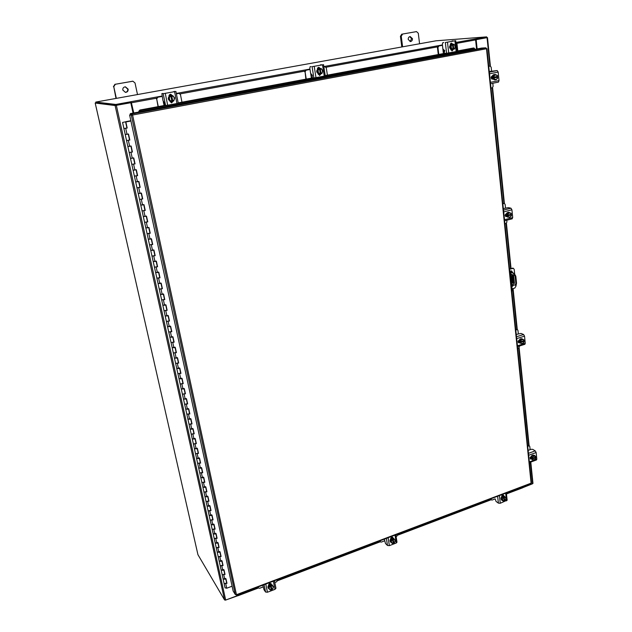 <?xml version="1.0" encoding="UTF-8"?>
<svg xmlns="http://www.w3.org/2000/svg" width="632" height="632" viewBox="0 0 632 632"><rect width="100%" height="100%" fill="white"/><g stroke="black" fill="none" stroke-linecap="round" stroke-linejoin="round"><path stroke-width="0.95" d="M132.918 112.528L133.486 112.425M122.561 122.458L126.463 121.597L122.561 122.458L123.896 128.509L125.705 128.312L127.19 128.027L125.863 121.968L130.911 121.012M225.885 578.944L226.785 583.036L224.147 583.636L226.967 583.336L225.995 578.904L223.128 579.078L225.671 578.422M223.933 570.032L224.834 574.156L222.195 574.757L225.024 574.456L224.044 569.993L221.161 570.167L223.72 569.519M221.966 561.058L222.875 565.213L220.228 565.814L223.064 565.514L222.077 561.019L219.185 561.2L221.753 560.552M219.983 552.028L220.908 556.215L218.245 556.816L221.089 556.508L220.102 551.989L217.203 552.178L219.778 551.531M217.993 542.935L218.917 547.162L216.247 547.762L219.107 547.446L218.111 542.896L215.196 543.093L217.787 542.446M216.76 538.101L214.193 538.527L217.108 538.33L216.105 533.748L213.182 533.945L215.781 533.297M214.746 528.905L212.17 529.347L215.093 529.142L214.082 524.528L211.159 524.734L213.758 524.094M212.723 519.67L210.14 520.112L213.071 519.899L212.052 515.254L209.113 515.467L211.728 514.827M209.887 505.956L210.843 510.324L208.133 510.917L211.025 510.593L210.006 505.916L207.059 506.137L209.682 505.497M207.825 496.554L208.789 500.963L206.072 501.555L208.971 501.223L207.944 496.515L204.989 496.736L207.628 496.096M205.756 487.09L206.727 491.53L203.994 492.123L206.909 491.791L205.866 487.051L202.912 487.28L205.55 486.64M203.662 477.555L204.642 482.034L201.861 482.524L204.823 482.295L203.78 477.523L200.81 477.752L203.465 477.121M202.382 472.523L199.759 472.973L202.73 472.728L201.679 467.925L198.701 468.17L201.363 467.538M199.443 458.303L200.439 462.861L197.634 463.351L200.62 463.106L199.562 458.263L196.576 458.508L199.246 457.884M197.31 448.578L198.314 453.168L195.549 453.76L198.495 453.405L197.429 448.538L194.435 448.791L197.113 448.167M195.162 438.782L196.181 443.411L193.4 444.004L196.355 443.648L195.28 438.742L192.278 439.003L194.972 438.379M192.997 428.915L194.024 433.592L191.235 434.176L194.206 433.821L193.123 428.875L190.106 429.144L192.807 428.528M190.825 418.984L191.859 423.701L189.055 424.285L192.033 423.922L190.943 418.945L187.917 419.221L190.635 418.605M189.505 413.786L186.819 414.237L189.853 413.952L188.755 408.944L185.721 409.228L188.447 408.612M186.424 398.911L187.475 403.706L184.655 404.29L187.649 403.919L186.543 398.879L183.501 399.163L186.235 398.547M184.196 388.767L185.263 393.61L182.427 394.186L185.437 393.815L184.323 388.735L181.273 389.028L184.015 388.419M181.961 378.56L183.035 383.434L180.191 384.019L183.209 383.64L182.087 378.521L179.022 378.821L181.779 378.213M180.618 373.236L177.892 373.694L180.957 373.386L179.828 368.235L176.763 368.543L179.528 367.935M177.434 357.91L178.524 362.879L175.664 363.455L178.698 363.068L177.56 357.878L174.479 358.194L177.26 357.586M176.075 352.53L173.334 352.988L176.415 352.672L175.277 347.442L172.18 347.766L174.969 347.166M173.784 342.062L171.027 342.528L174.124 342.204L172.97 336.935L169.874 337.267L172.67 336.666M170.529 326.389L171.643 331.492L168.744 332.061L171.817 331.658L170.648 326.357L167.543 326.689L170.356 326.096M168.191 315.731L169.321 320.874L166.406 321.443L169.487 321.032L168.317 315.7L165.197 316.04L168.017 315.447M165.837 304.995L166.974 310.186L164.051 310.754L167.14 310.336L165.963 304.964L162.835 305.311L165.671 304.727M163.467 294.18L164.612 299.418L161.681 299.979L164.778 299.56L163.593 294.149L160.457 294.504L163.301 293.92M161.081 283.286L162.234 288.571L159.296 289.132L162.4 288.706L161.207 283.255L158.055 283.618L160.915 283.041M158.672 272.313L159.841 277.646L156.886 278.206L160.007 277.78L158.798 272.281L155.638 272.653L158.514 272.076M156.246 261.261L157.431 266.641L154.461 267.202L157.589 266.767L156.381 261.229L153.213 261.608L156.088 261.032M153.813 250.122L154.998 255.549L152.02 256.11L155.164 255.668L153.939 250.09L150.756 250.485L153.655 249.909M151.348 238.904L152.549 244.379L149.523 244.892L152.715 244.497L151.483 238.872L148.291 239.275L151.198 238.706M148.875 227.607L150.084 233.129L147.082 233.682L150.242 233.24L149.002 227.575L145.802 227.986L148.718 227.417M146.379 216.223L147.604 221.793L144.586 222.345L147.762 221.895L146.505 216.191L143.298 216.61L146.229 216.049M144.918 210.417L142.034 210.891L145.257 210.464L143.993 204.721L140.77 205.147L143.717 204.586M141.331 193.195L142.571 198.875L139.538 199.42L142.729 198.954L141.465 193.163L138.234 193.597L141.181 193.044M138.779 181.55L140.035 187.277L136.986 187.83L140.185 187.356L138.914 181.526L135.667 181.969L138.637 181.416M137.286 175.641L134.379 176.115L137.626 175.672L136.338 169.795L133.083 170.245L136.062 169.7M133.613 158L134.893 163.838L131.788 164.352L135.05 163.893L133.747 157.968L130.484 158.435L133.478 157.889M132.112 152.012L129.181 152.494L132.444 152.028L131.14 146.063L127.862 146.529L130.871 145.992M128.375 134.087L129.679 140.028L126.574 140.565L129.829 140.075L128.509 134.063L125.223 134.537L128.241 134.008M130.903 120.957L125.713 121.936L127.04 127.996L123.896 128.509L125.247 134.513M126.558 121.779L130.864 120.767M126.076 121.62L130.848 120.712M232.086 586.204L226.722 588.218L225.071 587.807M220.181 565.711L223.12 578.959M217.203 552.194L219.185 561.09M216.207 547.66L217.195 552.068M212.178 529.363L215.196 542.983M210.14 520.128L211.159 524.631M203.954 492.036L209.113 515.364M198.701 468.186L202.912 487.177M197.642 463.367L198.701 468.067M195.509 453.673L196.576 458.413M191.196 434.097L194.435 448.696M187.925 419.237L190.106 429.057M185.721 409.244L187.925 419.135M183.509 399.179L185.721 409.141M182.387 394.115L183.509 399.076M179.022 378.837L181.273 388.949M176.763 368.559L179.03 378.742M175.625 363.392L176.763 368.464M173.334 353.004L174.487 358.115M169.874 337.275L172.188 347.695M164.02 310.699L169.882 337.196M159.256 289.085L162.843 305.248M151.988 256.063L158.063 283.563M149.531 244.9L150.772 250.43M125.223 134.545L148.307 239.228M216.752 538.101L215.986 533.787M214.738 528.921L213.972 524.568M212.715 519.686L211.933 515.293M202.374 472.538L201.561 467.964M189.497 413.794L188.628 408.983M180.61 373.243L179.709 368.274M176.067 352.538L175.151 347.482M173.768 342.078L172.844 336.975M144.902 210.417L143.867 204.752M137.278 175.641L136.204 169.818M132.096 152.02L131.006 146.087M125.594 121.929L126.929 128.012M130.895 146.111L132.183 151.996M133.502 158.024L134.782 163.854M136.101 169.842L137.365 175.625M138.669 181.574L139.925 187.301M143.756 204.776L144.989 210.401M146.269 216.247L147.493 221.824M151.245 238.928L152.446 244.41M153.702 250.146L154.895 255.573M158.569 272.337L159.738 277.669M163.364 294.204L164.51 299.442M168.088 315.755L169.218 320.898M172.741 336.998L173.855 342.054M175.048 347.505L176.146 352.522M177.331 357.941L178.422 362.91M181.858 378.584L182.932 383.466M186.322 398.942L187.372 403.737M190.722 419.016L191.757 423.732M195.067 438.813L196.078 443.443M197.216 448.602L198.219 453.199M199.349 458.334L200.344 462.893M205.653 487.122L206.632 491.562M211.838 515.325L212.787 519.662M215.891 533.819L216.823 538.077M219.897 552.06L220.813 556.255M408.209 39.429L410.476 41.562C411.843 41.27 412.506 40.306 412.459 38.678L410.184 36.545C408.817 36.846 408.161 37.809 408.209 39.429M410.049 41.546L411.614 38.749L409.757 36.632M419.577 43.774L418.281 33.227L416.535 31.608L402.631 34.033L401.249 36.222L402.616 46.823M416.433 31.624L402.631 34.033M401.249 36.222L400.419 36.301L401.794 46.973M400.419 36.301L401.802 34.112M510.372 272.115L514.187 273.356L515.815 276.152L516.526 283.175L515.909 286.249L514.78 288.066L512.086 288.856M509.74 271.081L510.253 270.938L512.283 290.815L511.778 290.965M514.638 273.609L514.211 269.422L513.413 268.323L509.55 269.24M509.518 268.916L513.121 268.276M509.708 270.765L510.253 270.938M511.849 286.533L513.334 284.755M513.192 282.891L512.465 275.789M512.157 272.692L511.399 270.915M513.745 283.081L512.915 274.983M512.702 272.874L511.683 270.97L510.293 271.302M511.865 286.723L513.887 284.945M511.723 274.644L511.557 275.118L511.201 273.948L511.723 274.644M511.604 284.163L515.198 285.237L515.862 283.365L516.526 283.175M515.815 276.152L515.151 276.342L515.862 283.365M510.419 272.534L514.187 273.356M513.026 274.794L511.952 276.713L512.505 282.101L514.424 283.31M512.9 282.788L512.244 282.986L514.132 283.626L514.416 283.168L513.65 275.56L512.552 274.636L511.296 276.903L511.841 282.291L512.505 282.101M512.244 282.986L511.841 282.291M515.151 276.342L513.532 273.545M511.952 276.713L511.296 276.903M122.821 90.068L125.468 92.367C127.395 92.201 128.288 91.119 128.13 89.128L125.413 86.821C123.517 87.034 122.655 88.109 122.821 90.068M125.262 92.351C127.079 92.075 127.901 91 127.727 89.112L125.215 86.821M137.5 94.563L135.027 82.974L132.918 81.22L115.348 84.261L113.776 86.71L116.351 98.371M132.578 81.244L115.348 84.261M113.776 86.71L115.988 98.434M113.405 86.695L114.969 84.254M132.167 81.244L132.918 81.22M490.977 88.101L492.202 87.848L493.126 86.379L492.81 83.266M491.57 71.068L491.167 67.166L490.124 66.084L488.749 66.336M477.128 48.909L476.157 39.666L487.051 37.675L489.95 66.084L488.733 66.249M494.35 79.901L492.083 77.657C492.083 75.808 492.857 74.758 494.382 74.513L494.817 74.513M494.817 79.877L492.826 78.961M492.77 78.889L492.51 76.306M492.51 76.251L493.481 76.243L492.51 76.251L492.778 78.945L493.75 78.937L493.11 77.199L493.679 77.191L493.481 76.243L495.291 74.505L494.319 74.521L492.51 76.251L494.279 74.552M491.688 78.921L491.269 76.875M492.075 79.079L491.672 76.361M492.778 78.945L495.836 79.893L492.778 78.945M496.539 75.026L497.558 76.417L497.376 75.469L495.291 74.505M497.013 76.527L497.645 78.155L495.836 79.893M494.579 75.295L496.349 74.939M497.653 77.215L496.934 78.945M493.758 77.989L497.637 77.215M497.084 77.215L493.189 77.997M497.558 76.417L493.679 77.191M496.768 79.103L494.998 79.458M494.817 79.371L493.797 77.989M493.711 77.183L494.414 75.453M497.321 76.464L497.297 77.215M489.279 71.519L497.194 70.563L498.182 72.095L489.547 73.802L490.424 82.334L499.027 80.596L498.451 82.121L490.527 83.716M489.547 73.802L489.468 73.359M490.432 82.776L490.424 82.334M492.62 79.071L492.296 79.119C490.772 78.265 490.74 77.262 492.202 76.101L492.312 76.085M498.182 72.095L499.027 80.596M492.549 78.984L492.036 79.087M504.889 223.736L506.05 223.436L506.935 222.014L506.753 220.228M505.513 208.031L505.142 204.405L504.407 203.48L502.843 203.788M504.012 203.488L502.819 203.551M503.491 203.386L504.131 203.472M507.733 217.226L506.098 215.299C506.2 213.276 507.109 212.273 508.815 212.289L508.958 212.328M508.705 217.258L506.809 216.539M506.761 216.476L506.524 214.114M506.556 214.027L508.215 212.384M508.302 212.36L509.977 212.834M505.892 216.5L505.276 214.754M506.074 216.452L505.639 214.201M506.769 216.523L509.7 217.495L506.769 216.523L507.725 216.744L507.733 215.899L507.18 215.773L507.472 214.28L506.516 214.058L506.769 216.523M509.202 212.557L508.247 212.344L506.516 214.058L507.472 214.28L509.202 212.557L511.177 213.316L511.367 214.201L507.662 215.164M510.838 214.343L511.43 215.781L509.7 217.495M510.395 212.992L511.351 214.208M508.531 213.363L510.214 212.929M511.438 214.935L510.751 216.586M507.733 215.899L511.422 214.943M510.885 214.809L507.18 215.773M510.593 216.737L508.91 217.179M508.736 217.116L507.773 215.899M507.694 215.164L508.373 213.521M511.106 214.272L510.972 214.833M503.333 208.584L508.341 207.628L510.964 208.197L511.92 209.785L503.704 211.91L504.51 219.715L512.702 217.574L512.031 218.791M503.704 211.91L503.633 211.491M504.518 220.118L504.51 219.715M510.166 212.905L510.609 213.079M506.603 216.571L506.011 216.61C504.849 215.717 504.921 214.801 506.216 213.861L506.327 213.829M511.92 209.785L512.702 217.574M506.453 216.357L505.758 216.515M181.969 102.202L180.452 94.595L179.085 93.386L176.368 93.781M178.785 93.41L176.383 93.844M178.508 93.394L178.951 93.386M162.108 96.451L157.787 97.241L156.697 98.948L158.284 106.603M164.154 102.352L163.593 103.19L164.075 105.528M156.697 98.948L158.047 106.65M162.092 96.388L157.787 97.241M156.436 98.924L157.534 97.217M169.084 95.329L171.58 94.871M173.065 101.254L172.433 101.373M171.335 101.57L170.158 101.791M171.533 94.816L169.115 95.258M171.075 101.555L171.011 101.555C167.504 99.682 167.338 97.644 170.522 95.44L171.264 95.408M169.329 96.088L172.149 95.574M172.986 101.073L170.474 101.428M170.308 101.373L168.381 99.082M168.365 98.971L169.25 96.159M168.965 95.898L170.845 95.377M168.965 96.017L171.051 95.392M170.664 101.523L170.016 101.294M170.869 101.539L170.032 101.389M168.341 99.034L168.831 99.066L169.755 96.127L172.702 95.59L169.265 96.104L168.341 99.034L170.356 101.42M169.755 96.127L169.265 96.104L169.755 96.127M171.43 95.764L172.797 101.112L173.784 100.915L174.709 97.984L172.702 95.59M172.512 101.088L171.92 101.199M169.392 97.47L170.853 95.977L171.928 101.27L170.845 101.46L168.831 99.066M169.803 100.156L169.305 97.731M171.722 95.78L173.674 96.688M172.797 101.112L171.73 95.819M173.855 96.901L174.345 99.319M174.258 99.587L172.797 101.073M171.928 101.239L169.984 100.377M170.522 94.294L171.944 95.511M168.989 96.261L170.292 94.318L172.228 95.566M161.871 93.647L162.922 100.433L164.265 102.74L164.533 105.394L165.592 105.497L163.175 93.71L175.894 91.427L163.175 93.71M161.847 93.647L162.969 93.441M174.44 91.364L173.223 91.916M165.268 93.425L167.685 105.228L176.96 103.498L174.582 91.735M167.685 105.228L165.592 105.497M178.208 103.15L176.96 103.498M173.334 101.009L171.596 102.866L170.048 101.444M173.065 101.057L171.462 102.85M312.192 75.042L311.062 75.903L311.418 78.131M327.408 75.161L326.294 67.908L325.022 66.747L323.868 66.881M319.468 67.719L317.572 68.169M324.856 66.763L323.876 66.937M310.012 69.473L306.109 70.184L305.082 71.795L306.251 79.095M305.082 71.795L305.864 79.166M310.004 69.409L306.109 70.184M304.687 71.803L305.714 70.192M317.541 68.24L319.595 67.861M319.413 74.189L318.275 74.394M319.421 74.181L319.318 74.189C316.024 72.561 315.85 70.618 318.805 68.359L319.263 68.327M317.817 68.943L320.329 68.485M320.938 73.699L318.631 74.023M318.52 73.976L316.885 71.779M316.869 71.677L317.746 69.014M317.43 68.651L318.639 68.343M317.414 68.793L318.955 68.343M318.797 74.197L318.212 74.157M319.113 74.181L318.204 74.102M316.853 71.732L317.58 71.716L318.504 68.935L321.127 68.454L317.77 68.959L316.853 71.732L318.552 74.023L319.294 74.015L318.56 74.023M318.504 68.935L317.77 68.959L318.504 68.935M319.847 68.635L320.637 73.707L321.064 73.699L321.909 73.525L322.826 70.752L321.127 68.454M318.165 70.199L319.516 68.801L320.29 73.81L319.294 74.015L317.58 71.716M318.441 72.759L318.086 70.452M320.282 68.619L321.988 69.496M321.064 73.699L320.29 68.659M320.29 73.81L318.599 72.964M322.138 69.71L322.494 72.016M322.415 72.261L321.072 73.66M317.43 69.125L318.639 67.292L319.863 68.351M318.639 67.292L320.313 68.477M310.107 66.755L309.814 68.216L310.612 73.265L312.279 75.374L312.255 77.926L313.859 77.918L312.09 66.684L323.529 64.646L312.09 66.684M314.223 66.392L315.984 77.633L324.255 76.093L322.525 64.883M315.984 77.633L313.859 77.918M325.117 75.824L324.255 76.093M321.119 73.683L319.681 75.437L318.173 73.92M320.716 73.849L319.476 75.429M444.754 50.599L443.166 51.461L443.411 53.586M451.675 43.569L451.248 43.782M452.528 50.418L452.875 49.652M443.166 51.461L442.447 45.314L438.908 45.954L437.944 47.479L438.766 54.455M457.781 50.916L457.007 43.995L455.964 42.865M437.944 47.479L437.447 47.511L438.276 54.542M442.463 45.259L438.908 45.954M437.447 47.511L438.411 45.986M450.395 43.995L452.085 43.687M451.88 50.868L452.852 49.501M452.038 49.667L450.861 49.873M452.062 43.648L450.418 43.932M453.381 49.185L451.896 49.683C448.918 48.174 448.791 46.326 451.517 44.129L451.872 44.098M450.703 44.659L452.954 44.248M452.172 49.667L451.264 49.501M451.169 49.462L449.779 47.353M449.771 47.25L450.632 44.722M450.3 44.311L451.09 44.145M450.276 44.445L451.485 44.137M451.643 49.683L450.813 49.659M451.248 49.715L450.829 49.723M449.755 47.305L450.679 47.25L451.58 44.611L453.934 44.177L450.656 44.667L449.755 47.305L451.201 49.509L452.133 49.454L451.201 49.509M451.58 44.611L450.656 44.675L451.58 44.611M452.662 44.358L453.207 49.201L453.752 49.162L454.487 49.02L455.388 46.381L453.942 44.177M451.272 45.804L452.52 44.477L453.057 49.296L452.133 49.454L450.679 47.25M451.446 48.245L451.193 46.041M453.207 44.319L454.7 45.172M453.752 49.162L453.215 44.351M454.835 45.37L455.079 47.574M455.001 47.811L453.76 49.13M453.057 49.264L451.572 48.443M451.272 43.142L452.283 44.082M450.268 44.84L451.406 43.11L452.852 44.201M442.834 42.692L442.329 44.114L442.89 48.933L444.809 50.868L444.249 52.116L444.557 53.333L446.587 53.23L445.347 42.502L455.719 40.669L445.347 42.502M442.795 42.692L443.719 42.526M451.643 43.276L451.69 43.703M452.07 41.017L451.659 41.388M447.488 42.202L448.72 52.93L456.146 51.547L454.945 40.851M448.72 52.93L446.587 53.23M455.719 40.669L456.912 51.358L456.146 51.547M453.421 49.185L452.141 50.884L450.782 49.414M132.396 115L131.314 115.206L132.341 114.834L130.476 114.542L130.279 113.626L481.568 48.079L485.882 47.827L486.49 48.696M531.307 482.587L530.698 483.575M236.297 594.752L236.479 595.147L236.455 594.704L531.101 483.164L486.498 48.751L132.578 115.032L132.143 113.918L132.341 114.834M485.882 47.827L132.143 113.918L130.279 113.626M132.578 115.032L236.455 594.704L235.317 594.57L233.137 591.031L129.592 114.929L131.314 115.206L235.317 594.57M132.207 115.04L129.592 114.929M474.798 49.343L473.581 47.977L474.292 48.364M474.711 49.13L139.08 111.73L138.819 111.256L139.901 110.023L140.162 110.497L139.159 111.975M138.819 111.279L138.953 112.014M139.901 110.023L164.699 105.41M178.208 102.898L312.508 77.926M325.204 75.564L444.873 53.317M456.881 51.081L473.581 47.977M140.162 110.497L473.984 48.364M523.336 486.506L523.414 487.225L532.966 483.393L530.841 462.577M486.687 37.691L475.738 39.698L476.718 48.98M523.414 487.225L523.019 486.964M476.157 39.666L475.738 39.698M133.044 113.112L130.8 102.732L115.111 105.536L95.195 103.04L197.927 554.62M197.935 554.683L224.573 599.958L225.687 600.076L237.403 595.636L237.237 594.862M130.8 102.732L116.185 105.354M116.004 105.378L96.009 102.898M95.977 102.85L95.187 103.032L197.958 554.746M237.474 595.439L237.995 595.731L237.837 594.633M522.862 486.687L522.546 487.707M522.893 487.627L532.365 483.836M237.269 594.846L237.553 595.826L225.347 600.163M475.477 39.405L475.43 38.923L474.782 39.01L475.604 39.911L476.567 49.012M133.779 112.978L131.132 101.665L130.595 101.736L130.919 102.66L116.035 105.378L115.83 104.462L130.721 101.752M133.613 113.01L131.037 101.657M475.43 38.923L486.664 36.877L436.033 40.803L95.795 102.068L115.83 104.462M475.58 39.721L486.743 37.683L486.664 36.877M95.795 102.068L95.985 102.89L116.035 105.378M258.14 586.938L258.417 587.957L259.641 588.258L263.157 586.923M274.786 582.507L276.753 581.764L277.519 579.599M268.379 588.258L268.292 588.147C267.62 586.599 268.166 585.351 269.927 584.387L272.526 585.106M269.153 588.977L268.189 587.776M268.166 587.673L268.94 585.406M269.011 585.343L271.302 584.466M271.389 584.482L272.906 585.872M269.121 583.826L270.97 583.589L271.104 584.221M268.719 584.458L271.017 583.802M268.956 585.358L268.15 587.721L268.726 588.558L269.532 586.196L268.956 585.358L269.54 586.188L270.441 585.959L270.101 585.469L271.934 585.279L271.349 584.45L268.956 585.358M273.514 586.733L271.349 584.45L273.514 586.733L272.708 589.095L271.104 589.198M270.441 585.959L271.215 589.759L270.314 590.012L268.726 588.558M273.142 588.116L271.926 589.506L271.152 585.69L272.724 586.038M272.866 586.164L273.214 587.902M271.215 589.759L269.659 589.443M270.812 585.2L271.586 589.016M269.516 589.316L269.161 587.578M269.232 587.365L270.449 585.99M271.642 589.095L271.16 589.466M268.679 585.272L268.655 585.161C268.979 583.494 269.809 583.028 271.152 583.763L271.341 584.26M275.876 588.116L275.007 589.34L267.447 592.231L265.582 592.042L264.018 589.735L262.793 585.177M380.077 540.763L380.417 541.908L381.38 542.066L384.612 540.834M396.106 536.473L396.92 536.165L397.678 534.095M390.623 542.138L390.513 542.043C389.589 540.526 390.031 539.215 391.84 538.124L393.926 538.543M391.563 542.683L390.244 541.308M390.228 541.229L390.995 539.064M391.058 538.993L393.144 538.203M393.223 538.219L394.51 539.507M391.168 537.532L392.67 537.484M390.789 538.077L392.693 537.635M390.213 541.276L392.33 543.433L390.213 541.276L391.011 539.017L391.761 539.736L391.011 539.017L393.183 538.188L393.933 538.906L393.183 538.188M394.953 541.656L393.823 542.951L394.502 542.604L395.308 540.344L393.933 538.906L393.246 539.27L392.812 538.851L393.096 542.659M393.246 539.27L393.823 542.951L393.388 542.548M390.955 542.003L391.753 539.736L392.598 539.515L393.175 543.196L392.33 543.433M392.598 539.515L392.164 539.096L392.812 538.851M394.763 539.775L395.024 541.45M393.175 543.196L391.793 542.864M391.666 542.738L391.406 541.055M391.477 540.85L392.614 539.554M393.254 539.301L394.645 539.641M392.101 543.204L391.279 542.604M390.695 538.954L390.671 538.843C390.908 537.398 391.619 536.9 392.812 537.366L393.104 538.029M396.983 542.177L396.232 543.014L389.367 545.637L387.495 545.495L385.481 543.496L384.343 539.143M392.575 537.2L392.748 537.974M495.164 498.893L496.033 501.421L498.411 503.151L497.613 496.246M491.04 498.735L491.419 499.952L492.17 500.023L495.148 498.893M491.419 499.952L491.119 499.406M506.516 494.564L507.101 492.66M501.776 500.086L501.642 499.999C500.568 498.553 500.931 497.234 502.74 496.049L504.407 496.278M502.416 500.418L501.247 499.027L502.029 496.863L502.906 497.487L502.029 496.863L504.012 496.112L506.082 498.15L505.292 500.315L504.052 500.331M501.263 498.988L502.013 496.902M502.077 496.847L503.973 496.128M504.06 496.144L504.921 496.768M501.816 495.923L503.396 495.638M502.14 495.472L503.38 495.559M502.116 499.659L502.906 497.487L503.696 497.281L504.107 500.852L503.317 501.073M503.696 497.281L503.183 496.918L504.889 496.728L504.012 496.112M505.75 499.399L504.692 500.647M505.639 497.574L505.821 499.201M504.107 500.852L502.867 500.497M503.775 496.697L504.178 500.283M504.699 500.631L504.289 497.06M502.764 500.37L502.574 498.743M502.645 498.545L503.704 497.313M504.297 497.092L505.537 497.447M502.638 500.591L502.203 500.591M503.127 500.939L502.077 500.291M501.674 496.815L501.666 496.713C501.848 495.433 502.456 494.935 503.507 495.219L503.878 495.986M507.148 500.204L500.283 503.254L498.411 503.151M503.23 495.093L503.42 495.915M528.431 453.357L535.249 450.869L532.729 449.352L531.101 449.305L528.131 450.387L530.114 449.636L529.798 446.5L529.434 445.884L527.704 446.232M529.442 463.169L531.283 461.873M528.771 445.844L527.657 445.765M528.265 445.544L529.434 445.884M531.686 459.267L530.817 457.923C531.101 455.735 532.144 454.835 533.929 455.238L534.064 455.324M532.199 459.519L531.496 459.085M531.425 459.006L531.228 456.999M532.8 455.293L535.509 456.272L532.8 455.293L531.22 456.952L532.768 455.324M532.839 455.301L534.553 455.704M530.706 458.666L530.058 457.584M530.762 458.65L530.311 457.141M531.433 459.045L532.349 459.606L531.433 459.045L531.22 456.952L532.136 457.521L531.22 456.96M535.517 456.28L535.667 457.086L532.302 458.311L532.136 457.521L533.724 455.846M535.201 457.26L535.723 458.366L534.143 460.033L532.349 459.614L531.773 457.987L532.302 458.311M534.798 456.146L535.667 457.086M533.108 456.667L534.64 456.107M533.266 459.867L532.397 458.935L535.731 457.702L535.107 459.188M535.209 457.363L531.836 458.603M534.964 459.338L533.432 459.906M532.334 458.311L532.958 456.825M535.249 450.869L536.149 452.536L528.66 455.277L529.34 461.897L536.805 459.148L536.521 459.938M534.277 455.451L535.367 456.186M531.267 458.966L530.374 458.951L531.03 456.636M536.149 452.536L536.805 459.148M534.68 455.427L534.862 455.877M530.991 458.563L530.153 458.737M517.663 348.327L518.769 347.979L519.559 345.988M518.319 333.783L517.971 330.41L517.458 329.651L515.783 329.975M516.897 329.627L515.744 329.62M516.384 329.414L517.181 329.588M520.144 343.216L518.967 341.604C519.164 339.471 520.16 338.523 521.953 338.768L522.087 338.831M521.195 343.397L519.654 342.797M519.607 342.734L519.386 340.561M519.409 340.474L520.997 338.855M521.068 338.831L522.869 339.384M518.809 342.568L518.169 341.201M518.927 342.528L518.469 340.688M519.607 342.773L520.547 343.184L519.607 342.781L519.378 340.514L520.318 340.917L519.378 340.514L521.029 338.823L523.849 339.803L521.029 338.823M523.849 339.803L524.023 340.64L520.492 341.754L520.318 340.917L521.969 339.226M523.517 340.806L524.078 342.07L522.427 343.761L520.547 343.184L519.946 341.517L520.492 341.754M523.099 339.582L524.015 340.648M521.321 340.04L522.933 339.534M520.563 342.433L524.078 341.327L523.43 342.884M523.549 341.075L520.018 342.196M523.28 343.034L521.677 343.547M521.511 343.492L520.594 342.425M520.523 341.754L521.171 340.19M516.241 334.439L521.037 333.435L523.604 334.518L524.536 336.153L516.699 338.61L517.434 345.791L525.247 343.31L524.876 344.298M522.656 339.155L523.636 339.708M519.449 342.757L518.667 342.765C517.79 341.896 517.932 341.067 519.085 340.269L519.188 340.237M524.536 336.153L525.247 343.31M519.22 342.433L518.422 342.607M133.012 112.978L133.581 112.867M225.75 583.794L226.722 588.218M223.799 574.907L224.771 579.362M221.832 565.964L222.812 570.443M219.857 556.958L220.845 561.469M217.866 547.897L218.862 552.431M215.86 538.772L216.863 543.338M213.837 529.584L214.848 534.182M211.807 520.333L212.826 524.971M209.761 511.027L210.788 515.688M207.707 501.658L208.734 506.351M205.637 492.217L206.672 496.942M203.543 482.714L204.594 487.477M201.442 473.155L202.501 477.942M199.333 463.517L200.391 468.344M197.2 453.823L198.266 458.682M195.059 444.059L196.133 448.949M192.894 434.224L193.977 439.153M190.722 424.325L191.812 429.286M188.534 414.355L189.632 419.348M186.329 404.314L187.428 409.346M184.11 394.21L185.215 399.274M181.866 384.027L182.988 389.122M179.614 373.773L180.744 378.908M177.347 363.447L178.485 368.622M175.064 353.051L176.21 358.257M172.765 342.576L173.919 347.821M170.45 332.029L171.612 337.306M168.112 321.404L169.281 326.72M165.766 310.699L166.943 316.063M163.396 299.923L164.581 305.319M161.01 289.061L162.203 294.504M158.608 278.127L159.809 283.602M156.191 267.107L157.4 272.629M153.75 256.007L154.974 261.569M151.293 244.829L152.525 250.43M148.82 233.564L150.06 239.212M146.332 222.219L147.58 227.907M143.82 210.788L145.076 216.515M141.292 199.27L142.555 205.037M138.74 187.665L140.02 193.479M136.172 175.972L137.46 181.834M133.581 164.194L134.885 170.095M130.974 152.32L132.285 158.269M128.351 140.359L129.663 146.355M125.705 128.312L127.032 134.347M512.781 268.323L512.228 268.15M512.094 272.1L512.647 272.281M489.342 72.111L497.194 70.563M492.502 79.095L492.091 79.103M503.491 210.116L510.964 208.197M506.501 216.602L505.971 216.476M163.593 103.19L163.246 101.499M311.062 75.903L310.723 73.77M444.359 50.228L444.399 50.623M492.178 87.856L503.981 203.393M506.027 223.436L510.64 268.6M510.885 270.97L511.019 272.329M512.252 284.384L512.449 286.28M512.694 288.682L516.85 329.406M518.754 347.979L528.715 445.505M530.477 462.782L532.618 483.733M225.687 600.076L116.359 105.37M224.573 599.958L115.111 105.536M237.98 595.297L258.196 587.634M277.653 580.263L379.982 541.474M397.781 534.735L490.803 499.478M507.164 493.276L522.925 487.304M237.616 594.791L237.758 595.439M475.604 39.911L456.778 43.347M437.51 46.871L326.009 67.237M304.735 71.124L180.104 93.891M156.46 98.213L131.575 102.755M131.132 101.665L162.021 96.04M169.558 94.666L170.94 94.413M176.296 93.433L309.949 69.078M317.983 67.616L319.049 67.419M323.821 66.55L442.424 44.935M450.806 43.403L451.611 43.26M455.917 42.47L475.019 38.994M275.007 589.34L273.356 581.179M265.772 584.055L267.447 592.231M265.582 592.042L264.073 584.695M271.318 584.15L270.994 583.692M396.232 543.014L395.016 535.107M388.127 537.713L389.367 545.637M387.495 545.495L386.373 538.377M393.088 537.927L392.677 537.524M506.548 500.86L505.687 493.189M499.406 495.567L500.283 503.254M503.87 495.875L503.38 495.535M531.172 458.998L530.659 458.69M516.478 336.745L523.604 334.518M519.346 342.789L518.825 342.56M225.798 578.983L226.691 583.067M223.839 570.064L224.747 574.188M221.872 561.098L222.788 565.245M217.898 542.967L218.83 547.193M213.877 524.6L214.817 528.897M209.792 505.987L210.748 510.356M207.731 496.586L208.694 500.994M203.567 477.587L204.547 482.066M201.466 467.996L202.453 472.515M192.902 428.946L193.929 433.623M188.534 409.015L189.576 413.77M184.102 388.798L185.16 393.641M179.607 368.298L180.689 373.228M170.427 326.42L171.541 331.516M165.734 305.019L166.872 310.209M160.97 283.31L162.132 288.595M156.144 261.285L157.321 266.665M148.765 227.631L149.982 233.153M141.22 193.218L142.469 198.898M128.264 134.11L129.568 140.051M148.291 239.283L149.523 244.892M150.764 250.493L151.988 256.055M158.055 283.626L159.256 289.069M162.835 305.319L164.02 310.683M172.188 347.782L173.334 352.988M174.479 358.202L175.625 363.376M181.273 389.043L182.387 394.107M190.106 429.16L191.196 434.081M194.435 448.807L195.501 453.658M196.576 458.524L197.634 463.351M202.912 487.296L203.954 492.02M209.121 515.483L210.14 520.112M211.159 524.758L212.17 529.347M215.204 543.109L216.199 547.644M219.193 561.224L220.181 565.695M223.128 579.094L224.099 583.51M224.107 583.526L225.071 587.926M415.682 31.695L416.535 31.608M513.413 268.323L512.86 268.15M515.198 285.237L515.862 285.048M489.595 66.091L490.124 66.084M498.451 82.121L490.527 83.724M503.878 203.37L504.407 203.48L492.589 87.674M512.252 218.791L504.589 220.797M175.894 91.427L178.264 103.174M324.611 66.755L325.022 66.747M310.083 66.763L311.062 66.581M320.361 64.899L321.34 64.717M323.529 64.646L325.251 75.84M452.03 41.017L452.907 40.859M486.932 48.648L531.457 482.808M530.959 483.622L236.479 595.147M474.529 48.482L474.126 48.103M529.118 445.702L519.133 347.782M517.268 329.572L513.089 288.563M512.821 285.94L512.678 284.526M511.446 272.463L511.288 270.907M511.043 268.489L506.422 223.246M490.393 66.115L487.477 37.572M237.995 595.731L258.433 587.989M277.661 580.697L380.29 541.782M397.773 535.154L491.143 499.754M507.148 493.679L522.79 487.754M258.109 587.499L258.417 587.957M274.438 580.769L275.955 588.305M380.014 541.506L380.417 541.908M395.845 534.791L396.991 542.216M506.335 492.944L507.156 500.244M536.56 459.922L529.379 462.577M516.944 329.438L517.458 329.651M524.916 344.282L517.49 346.644"/></g></svg>
